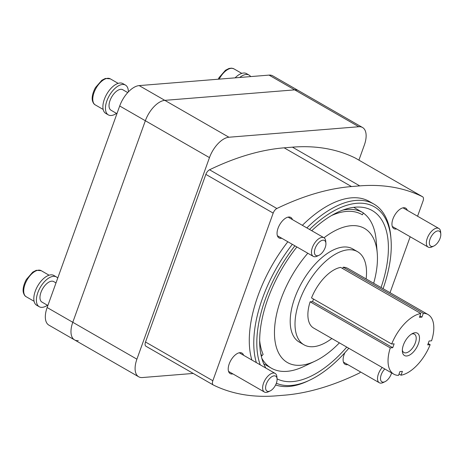 <?xml version="1.0" encoding="UTF-8"?>
<svg xmlns="http://www.w3.org/2000/svg" width="464" height="464" viewBox="0 0 464 464"><rect width="100%" height="100%" fill="white"/><g stroke="black" fill="none" stroke-linecap="round" stroke-linejoin="round"><path stroke-width="0.7" d="M296.885 246.958A96.68 49.213 119.9 0 0 267.838 298.915A96.68 49.213 119.9 0 0 265.889 368.097M277.066 378.844A96.68 49.213 119.9 0 0 346.77 347.107M381.048 287.512A96.68 49.213 119.9 0 0 372.238 210.563A96.68 49.213 119.9 0 0 311.727 230.707M294.913 245.821A100.978 51.405 119.9 0 0 265.338 299.112A100.978 51.405 119.9 0 0 260.246 364.849M276.353 383.247A100.978 51.405 119.9 0 0 309.784 380.115A100.978 51.405 119.9 0 0 348.789 348.273M383.073 288.672A100.978 51.405 119.9 0 0 390.984 238.948A100.978 51.405 119.9 0 0 309.54 229.454M213.196 384.917L146.015 346.272A5.156 2.627 -60.1 0 1 145.94 346.237A5.156 2.627 -60.1 0 1 145.51 342.009L205.859 174.383A5.156 2.627 -60.1 0 1 209.554 169.778A395.322 201.237 -60.1 0 1 284.148 147.825L292.43 147.158A395.322 201.237 -60.1 0 1 355.215 158.009A5.156 2.627 -60.1 0 1 355.291 158.05A5.156 2.627 -60.1 0 1 355.366 158.096M193.233 373.439L142.419 377.539A21.483 10.939 -60.1 0 1 138.684 376.785A21.483 10.939 -60.1 0 1 136.909 359.171L209.467 157.621A21.483 10.939 -60.1 0 1 228.932 137.234L358.811 126.742A21.483 10.939 -60.1 0 1 362.546 127.501A21.483 10.939 -60.1 0 1 364.321 145.116L358.916 160.132M360.621 372A5.156 2.627 -60.1 0 1 359.003 373.236A395.322 201.237 -60.1 0 1 284.409 395.183L276.126 395.856A395.322 201.237 -60.1 0 1 213.341 385.004A5.156 2.627 -60.1 0 1 213.266 384.963A5.156 2.627 -60.1 0 1 212.843 380.735L273.186 213.109A5.156 2.627 -60.1 0 1 276.886 208.504A395.322 201.237 -60.1 0 1 351.48 186.551L359.762 185.884A395.322 201.237 -60.1 0 1 422.547 196.736A5.156 2.627 -60.1 0 1 422.617 196.777A5.156 2.627 -60.1 0 1 423.046 201.005L417.565 216.224M410.176 236.756L390.038 292.68M78.3 340.657A21.483 10.939 -60.1 0 1 74.565 339.903A21.483 10.939 -60.1 0 1 72.784 322.289L145.348 120.739A21.483 10.939 -60.1 0 1 164.813 100.352L294.692 89.859A21.483 10.939 -60.1 0 1 298.427 90.613L362.546 127.501M347.785 364.617A11.815 6.015 -60.1 0 1 345.077 364.298A11.815 6.015 -60.1 0 1 344.102 354.612A11.815 6.015 -60.1 0 1 344.897 352.692M396.621 228.961A11.815 6.015 -60.1 0 1 393.919 228.642A11.815 6.015 -60.1 0 1 392.938 218.956A11.815 6.015 -60.1 0 1 405.698 208.156A11.815 6.015 -60.1 0 1 407.334 210.337M281.735 238.241A11.815 6.015 -60.1 0 1 279.026 237.922A11.815 6.015 -60.1 0 1 278.046 228.236A11.815 6.015 -60.1 0 1 290.806 217.436A11.815 6.015 -60.1 0 1 292.448 219.617M232.893 373.897A11.815 6.015 -60.1 0 1 230.185 373.584A11.815 6.015 -60.1 0 1 229.21 363.892A11.815 6.015 -60.1 0 1 241.97 353.092A11.815 6.015 -60.1 0 1 243.606 355.273M287.837 241.756A103.13 52.496 119.9 0 0 258.001 295.713A103.13 52.496 119.9 0 0 251.865 360.023M390.984 238.948L390.81 236.843A103.13 52.496 119.9 0 0 373.851 204.056L369.361 201.475A103.13 52.496 119.9 0 0 302.371 225.33M292.326 244.337A103.13 52.496 119.9 0 0 262.491 298.294A103.13 52.496 119.9 0 0 256.348 362.604M275.622 384.946A103.13 52.496 119.9 0 0 307.881 381.019L309.784 380.115M373.851 204.056A103.13 52.496 119.9 0 0 306.861 227.911M384.801 368.984A8.636 4.396 119.9 0 0 380.486 378.618A8.636 4.396 119.9 0 0 385.016 381.675A8.636 4.396 119.9 0 0 391.256 373.938A8.636 4.396 119.9 0 0 391.587 372.888M382.208 367.494A10.742 5.469 119.9 0 0 379.308 382.748A10.742 5.469 119.9 0 0 383.148 382.562L385.016 381.675M440.092 238.281A8.636 4.396 119.9 0 0 440.8 233.949A8.636 4.396 119.9 0 0 435.133 232.041A8.636 4.396 119.9 0 0 429.362 242.075A8.636 4.396 119.9 0 0 433.857 246.019A8.636 4.396 119.9 0 0 440.092 238.281M440.8 233.949L440.626 231.884A10.742 5.469 119.9 0 0 438.857 228.468A10.742 5.469 119.9 0 0 428.765 235.057A10.742 5.469 119.9 0 0 428.144 247.092A10.742 5.469 119.9 0 0 431.984 246.9L433.857 246.019M276.364 383.218A8.636 4.396 119.9 0 0 277.072 378.885A8.636 4.396 119.9 0 0 271.399 376.983A8.636 4.396 119.9 0 0 265.628 387.017A8.636 4.396 119.9 0 0 270.123 390.955A8.636 4.396 119.9 0 0 276.364 383.218M277.072 378.885L276.892 376.82A10.742 5.469 119.9 0 0 275.129 373.41A10.742 5.469 119.9 0 0 265.031 379.993A10.742 5.469 119.9 0 0 264.416 392.034A10.742 5.469 119.9 0 0 268.256 391.842L270.123 390.955M325.2 247.561A8.636 4.396 119.9 0 0 325.908 243.229A8.636 4.396 119.9 0 0 320.241 241.326A8.636 4.396 119.9 0 0 314.47 251.355A8.636 4.396 119.9 0 0 318.965 255.299A8.636 4.396 119.9 0 0 325.2 247.561M325.908 243.229L325.734 241.164A10.742 5.469 119.9 0 0 323.965 237.748A10.742 5.469 119.9 0 0 313.873 244.337A10.742 5.469 119.9 0 0 313.252 256.372A10.742 5.469 119.9 0 0 317.098 256.186L318.965 255.299M235.115 77.848A17.185 8.752 -60.1 0 1 246.529 73.625L249.093 75.098A17.185 8.752 -60.1 0 1 250.67 76.589M239.714 77.476A17.185 8.752 -60.1 0 1 249.093 75.098M116.51 113.396A17.185 8.752 -60.1 0 1 108.327 114.886L105.763 113.407A17.185 8.752 -60.1 0 1 104.342 99.319A17.185 8.752 -60.1 0 1 122.902 83.613L125.466 85.086A17.185 8.752 -60.1 0 1 128.337 91.942M108.327 114.886A17.185 8.752 -60.1 0 1 106.906 100.792A17.185 8.752 -60.1 0 1 125.466 85.086M116.94 113.645L111.006 110.229A11.815 6.015 -60.1 0 1 110.026 100.543A11.815 6.015 -60.1 0 1 122.786 89.743L127.733 92.585M47.444 305.248A17.185 8.752 -60.1 0 1 39.254 306.733L36.691 305.26A17.185 8.752 -60.1 0 1 35.27 291.166A17.185 8.752 -60.1 0 1 53.83 275.459L56.393 276.933A17.185 8.752 -60.1 0 1 57.733 278.104M39.254 306.733A17.185 8.752 -60.1 0 1 37.833 292.639A17.185 8.752 -60.1 0 1 56.393 276.933M47.873 305.492L41.934 302.076A11.815 6.015 -60.1 0 1 40.96 292.39A11.815 6.015 -60.1 0 1 53.72 281.59L56.005 282.907M269.039 75.11L294.692 89.859L164.813 100.352A21.483 10.939 -60.1 0 0 145.348 120.739L72.784 322.289A21.483 10.939 -60.1 0 0 74.565 339.903L48.911 325.148A21.483 10.939 -60.1 0 1 47.137 307.533L119.7 105.989A21.483 10.939 -60.1 0 1 139.165 85.596L269.039 75.11A21.483 10.939 -60.1 0 1 272.78 75.864L298.427 90.613A21.483 10.939 -60.1 0 0 294.692 89.859L358.811 126.742M259.66 340.524A88.09 44.84 -60.1 0 0 263.117 354.397L261.783 355.946A90.236 45.936 -60.1 0 1 260.64 352.994M261.145 355.581L261.783 355.946M342.832 210.099A90.236 45.936 -60.1 0 1 362.935 212.651A90.236 45.936 -60.1 0 1 363.416 212.935L362.338 214.791A88.09 44.84 -60.1 0 0 331.557 215.528M402.34 350.169A10.562 5.377 119.9 0 0 403.918 352.507A10.562 5.377 119.9 0 0 415.321 342.855A10.562 5.377 119.9 0 0 414.451 334.196A10.562 5.377 119.9 0 0 411.638 334.01M428.185 343.54L430.163 344.677A34.377 17.499 119.9 0 1 401.024 375.196L402.398 371.38L399.904 371.583L398.53 375.399A34.377 17.499 119.9 0 1 393.779 374.146A34.377 17.499 119.9 0 1 390.282 347.896L392.735 347.698L394.133 343.824L391.674 344.021A34.377 17.499 119.9 0 1 420.813 313.502L419.439 317.318L421.938 317.115L423.307 313.304A34.377 17.499 119.9 0 1 428.057 314.551A34.377 17.499 119.9 0 1 431.561 340.802L429.101 340.999L427.704 344.874L430.163 344.677M399.017 374.042L401.024 375.196M391.674 344.021L311.524 297.917A34.377 17.499 119.9 0 1 340.657 267.397L420.813 313.502M393.779 374.146L313.629 328.042A34.377 17.499 119.9 0 1 310.126 301.797L390.282 347.896M373.671 283.266A77.349 39.37 119.9 0 0 377.238 253.025L376.171 240.416A90.236 45.936 119.9 0 0 363.358 213.034M261.835 358.341A90.236 45.936 119.9 0 0 271.347 368.167A90.236 45.936 119.9 0 0 303.607 366.566L315.044 361.154A77.349 39.37 119.9 0 0 339.393 342.861M307.812 253.245A77.349 39.37 119.9 0 0 277.321 311.17A77.349 39.37 119.9 0 0 315.044 361.154M377.238 253.025A77.349 39.37 119.9 0 0 324.023 237.783M366.119 278.922A53.714 27.341 119.9 0 0 357.547 251.685L352.739 248.919A53.714 27.341 119.9 0 0 302.255 281.845A53.714 27.341 119.9 0 0 299.176 342.038L303.984 344.804A53.714 27.341 119.9 0 0 331.835 338.517M357.547 251.685A53.714 27.341 119.9 0 0 307.064 284.612A53.714 27.341 119.9 0 0 303.984 344.804M342.67 268.557L343.157 267.2L423.307 313.304M428.057 314.551L347.907 268.447A34.377 17.499 119.9 0 0 343.157 267.2M310.126 301.797L312.585 301.594L313.502 299.054M418.412 343.743A12.893 6.56 119.9 0 0 412.74 333.401A12.893 6.56 119.9 0 0 402.369 351.428A12.893 6.56 119.9 0 0 409.138 355.279A12.893 6.56 119.9 0 0 418.412 343.743M312.585 301.594L392.735 347.698M419.926 315.961L421.938 317.115M145.51 342.009L212.843 380.735M205.859 174.383L273.186 213.109M47.137 307.533L136.909 359.171M119.7 105.989L209.467 157.621M139.165 85.596L228.932 137.234M284.148 147.825L351.48 186.551M292.43 147.158L359.762 185.884M209.554 169.778L276.886 208.504M355.215 158.009L422.547 196.736M241.785 73.376L233.914 68.846A15.039 7.656 119.9 0 0 219.194 79.135M118.158 83.363L110.287 78.834A15.039 7.656 119.9 0 0 96.152 88.056A15.039 7.656 119.9 0 0 95.288 104.91L103.159 109.434M49.085 275.21L41.221 270.686A15.039 7.656 119.9 0 0 27.08 279.902A15.039 7.656 119.9 0 0 26.222 296.757L34.092 301.281M74.565 339.903L138.684 376.785M355.291 158.05L422.617 196.777M145.94 346.237L213.266 384.963M343.441 362.117L379.308 382.748M392.277 226.461L428.144 247.092M402.99 207.837L438.857 228.468M228.549 371.403L264.416 392.034M239.262 352.779L275.129 373.41M277.391 235.741L313.252 256.372M288.103 217.117L323.965 237.748M233.914 68.846L231.519 68.144L228.996 68.463L225.458 70.273L219.054 77.633L218.213 79.211M110.287 78.834L105.369 78.451L101.831 80.26L95.427 87.621C91.594 94.743 91.965 99.4 92.498 100.897C93.125 102.985 94.059 104.325 95.288 104.91M41.221 270.686L36.302 270.297L32.764 272.107L26.361 279.467C22.527 286.59 22.898 291.247 23.426 292.743C24.058 294.831 24.986 296.171 26.222 296.757M263.726 363.782L271.347 368.167M353.713 207.344L362.935 212.651"/></g></svg>
